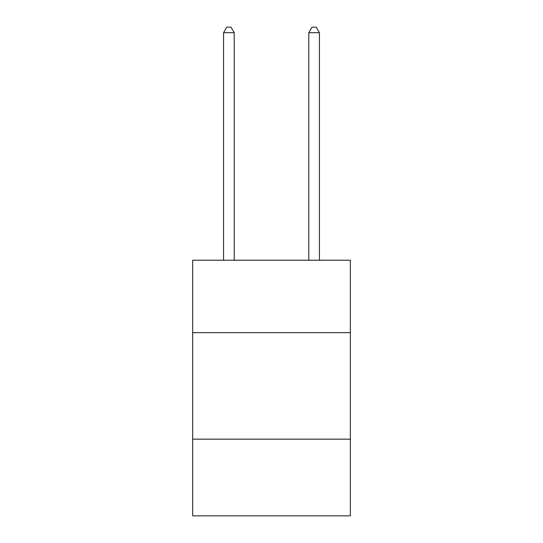 <?xml version="1.0" encoding="UTF-8"?>
<svg xmlns="http://www.w3.org/2000/svg" width="543" height="543" viewBox="0 0 543 543"><rect width="100%" height="100%" fill="white"/><g stroke="black" fill="none" stroke-linecap="round" stroke-linejoin="round"><path stroke-width="0.81" d="M350.323 332.642L350.323 260.212L192.677 260.212L192.677 332.642L350.323 332.642L350.323 515.85L192.677 515.85L192.677 332.642M350.323 439.158L192.677 439.158M234.216 260.212L234.216 32.689L223.567 32.689L223.567 260.212M223.567 32.689L226.764 27.15L231.026 27.15L234.216 32.689M319.433 260.212L319.433 32.689L308.784 32.689L308.784 260.212M308.784 32.689L311.974 27.15L316.236 27.15L319.433 32.689"/></g></svg>
